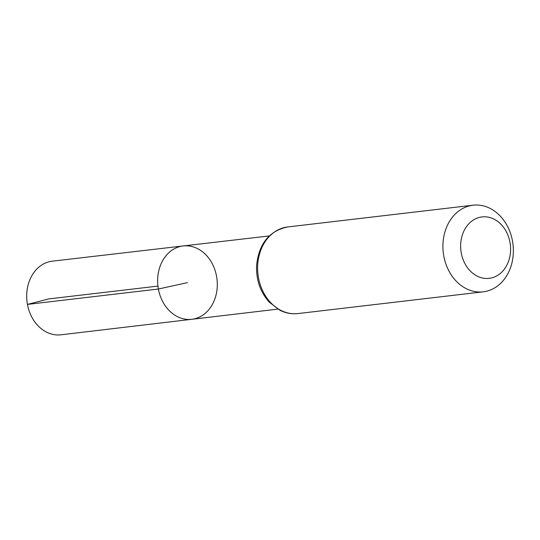 <?xml version="1.0" encoding="UTF-8"?>
<svg xmlns="http://www.w3.org/2000/svg" width="540" height="540" viewBox="0 0 540 540"><rect width="100%" height="100%" fill="white"/><g stroke="black" fill="none" stroke-linecap="round" stroke-linejoin="round"><path stroke-width="0.81" d="M158.389 289.028A36.929 29.727 -96.7 0 1 183.188 245.95A36.929 29.727 83.3 0 0 157.95 286.092A36.929 29.727 83.3 0 0 191.801 319.302A36.929 29.727 -96.7 0 1 158.389 289.028M461.261 252.99A30.929 24.894 -96.7 0 1 492.959 218.646A30.929 24.894 -96.7 0 1 502.619 271.269A30.929 24.894 -96.7 0 1 461.261 252.99M443.799 256.061A43.612 35.1 -96.7 0 1 473.054 205.2A43.612 35.1 -96.7 0 1 513 244.418A43.612 35.1 -96.7 0 1 483.226 291.823A43.612 35.1 -96.7 0 1 443.799 256.061M216.554 276.237A36.929 29.727 83.3 0 0 183.188 245.95L52.333 261.171A37.071 29.835 83.3 0 0 27 301.469A37.071 29.835 83.3 0 0 60.98 334.8L191.801 319.302A36.929 29.727 83.3 0 0 216.554 276.237M157.95 286.092L48.681 298.924L27.439 304.405L158.389 289.028L187.468 282.629M287.766 226.949A43.612 35.1 83.3 0 0 258.505 277.817A43.612 35.1 83.3 0 0 297.932 313.571C291.789 314.253 285.842 313.18 280.098 310.338L269.372 302.279C260.28 292.106 256.021 279.781 256.594 265.302C258.95 243.567 269.339 230.782 287.766 226.949L473.054 205.2M269.251 235.94L183.188 245.95M277.844 309.116L191.801 319.302M483.226 291.823L297.932 313.571"/></g></svg>
